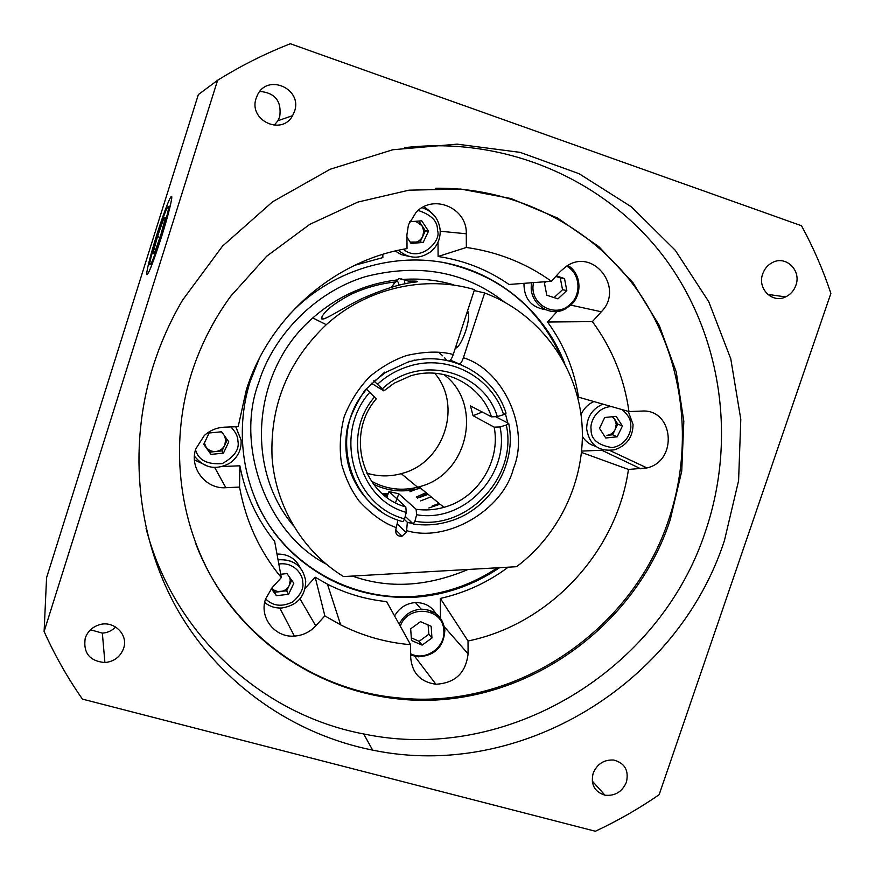 <?xml version="1.0" encoding="UTF-8"?>
<svg xmlns="http://www.w3.org/2000/svg" width="875" height="875" viewBox="0 0 875 875"><rect width="100%" height="100%" fill="white"/><g stroke="black" fill="none" stroke-linecap="round" stroke-linejoin="round"><path stroke-width="1.31" d="M412.486 523.25L407.356 522.288L406.613 530.622C446.895 543.003 502.873 510.202 513.439 468.573C529.966 428.816 504.044 370.213 463.389 357.755C461.891 361.944 460.534 364.022 459.331 363.989L450.417 360.161M408.264 281.083C416.664 280.995 419.387 281.269 416.456 281.925C402.981 283.106 385.252 288.488 363.267 298.047C343.306 307.191 320.272 323.837 321.497 317.855C324.341 311.008 334.403 303.067 351.652 294.033C365.684 287.634 380.111 283.631 394.931 282.023M455.252 348.348C458.478 347.408 461.945 341.688 465.653 331.177C468.573 321.748 469.361 315.262 468.016 311.73L467.491 311.052M293.048 525.219C244.3 467.392 252.82 369.556 312.78 317.953C337.367 296.373 365.531 283.708 397.283 279.945M404.108 279.355C421.061 278.327 437.577 280.142 453.644 284.791M452.823 361.867L450.231 360.358L453.108 361.944M440.103 504.208L428.837 507.959M397.392 523.994L406 532.503L402.008 536.222C397.327 536.441 395.27 534.209 395.839 529.528L397.677 521.358M363.092 494.419L362.316 493.806M449.225 360.762C450.406 360.795 451.741 358.706 453.239 354.506L474.512 289.625C424.758 274.772 366.592 288.137 326.287 324.669C287.875 361.309 269.806 405.748 272.103 458.008C275.877 507.073 303.275 551.83 343.547 576.57L516.545 566.705C561.881 532.711 587.486 474.677 581.525 418.709C575.411 362.797 537.622 312.747 484.663 292.983L463.389 357.755M474.217 290.533L484.663 292.983M407.356 522.288L404.305 519.367M406 532.503L406.613 530.622M450.056 360.522L450.669 361.277M418.841 488.239L409.97 491.728M427.175 493.566L417.408 498.127M426.048 492.636L416.227 497.109M431.134 496.814L420.634 500.894M450.155 360.434L451.314 361.452M428.083 494.309L419.694 497.459M495.567 416.686L508.725 423.467C517.267 464.297 490.317 509.206 450.198 521.095L445.637 522.397C434.897 525.087 424.102 525.612 413.252 523.972L405.234 516.403M377.519 384.212C386.794 375.78 397.348 369.775 409.172 366.177C448.12 353.762 491.761 376.677 503.617 414.684L506.056 413.153C493.795 373.384 448.197 349.311 407.455 362.283L385.569 372.444L374.238 381.259L382.298 388.872C418.72 353.762 483.339 370.092 497.317 416.609L503.617 414.684M482.245 412.038L473.047 415.702L494.178 427.142C500.752 460.622 478.527 497.142 445.703 506.822L443.92 507.358C434.733 509.939 425.469 510.584 416.117 509.283L398.781 493.773L388.959 491.542L405.814 506.953C362.294 495.141 345.166 434.492 376.239 398.869L366.592 389.255C327.534 432.742 349.027 508.069 402.927 521.664L404.589 518.875C353.15 505.695 332.708 433.847 369.863 392.219M364.263 391.027L364.842 391.409M371.23 383.152L383.852 390.906L394.242 383.173L410.462 375.911C443.636 365.312 480.944 384.519 491.488 416.839L497.317 416.609M346.292 453.742L346.948 455.12M371.361 481.152C386.378 489.409 402.27 491.312 419.038 486.861L420.711 486.358C468.541 473.594 483.328 403.55 443.822 374.511M366.789 473.145C378.164 476.613 389.648 476.788 401.242 473.659L419.191 488.523C403.353 492.713 388.15 491.302 373.57 484.269M347.747 460.173L347.047 458.97M347.933 463.28L348.502 463.717M401.242 473.659L403.102 473.123C444.412 461.869 462.481 405.289 434.689 373.209M387.428 495.742L384.803 495.797M387.986 494.189L382.845 494.167M387.592 495.294L384.158 495.272M373.603 380.877L374.238 381.259M494.178 427.142L500.019 426.945C510.289 474.436 464.089 523.239 416.62 514.73L414.936 521.194L413.252 523.972M416.62 514.73L416.117 509.283M395.511 502.731L398.781 493.773M508.725 423.467L506.308 425.009C517.891 477.105 467.042 530.852 414.936 521.194M500.019 426.945L506.308 425.009M473.047 415.702L470.466 405.902L491.488 416.839M383.852 390.906L382.298 388.872M386.848 497.361L388.959 491.542M405.814 506.953L406.273 512.4L404.589 518.875M410.616 361.408L408.877 361.287M406.273 512.4C359.592 500.019 341.152 434.908 374.642 396.878M414.083 360.062L415.614 360.281M419.18 359.68L418.534 359.297M161.634 234.347C154.186 257.534 150.194 267.509 149.647 264.25C150.238 259.547 152.6 250.469 156.723 236.994C163.723 215.053 167.727 204.914 168.733 206.588C168.405 210.656 166.042 219.909 161.634 234.347M160.847 234.773L165.528 217.317L163.767 218.455L157.467 236.6L152.819 253.848L154.438 253.17L160.847 234.773M165.102 218.892L163.767 218.455M157.467 236.6L159.928 237.398M408.548 256.266L401.483 254.68L395.205 251.016M409.598 221.769L421.75 220.817L428.531 231.164L425.381 230.847L422.734 236.436C420.875 240.034 417.988 242.058 414.061 242.517L410.627 242.791M415.702 221.287L422.023 225.728L423.773 230.978L422.734 236.436L420.087 242.025L410.145 242.058M406.93 237.191L411.042 243.425L423.183 242.441L428.531 231.164M423.183 242.441L420.087 242.025M425.381 230.847L418.95 221.036M595.645 446.272C590.002 444.784 585.605 441.547 582.444 436.548C585.605 441.547 590.002 444.784 595.645 446.272M612.248 416.741L614.677 419.289L616.252 424.222L615.191 429.428C613.386 432.873 610.641 434.853 606.944 435.378L612.609 434.787L615.191 429.428C613.386 432.873 610.641 434.853 606.944 435.378L612.609 434.787L617.761 424.069L614.677 419.289L616.252 424.222L615.191 429.428L617.761 424.069L612.981 416.664L614.677 419.289L612.248 416.741M581.033 414.684C583.702 408.603 588 404.228 593.906 401.559C588 404.228 583.702 408.603 581.033 414.684M599.506 428.345L605.763 437.992L617.203 436.8L622.409 425.994L616.175 416.336L604.712 417.506L599.506 428.345L605.763 437.992L617.203 436.8L612.609 434.787L617.203 436.8L622.409 425.994L617.761 424.069L622.409 425.994L616.175 416.336L604.712 417.506L599.506 428.345M220.763 431.845L223.005 433.705M224.47 435.772L225.684 439.852L224.7 445.288C222.852 448.886 219.909 450.964 215.873 451.511L209.683 452.134L210.952 454.398L223.442 453.13L228.78 441.831L221.627 431.769L209.114 433.005L203.766 444.336L210.952 454.398M223.442 453.13L222.064 450.887L215.873 451.511C211.816 451.784 208.567 450.33 206.117 447.147L203.908 444.052M209.683 452.134L206.117 447.147L204.367 443.067M222.064 450.887L227.303 439.764M289.658 577.391L290.27 580.092L289.275 585.386C287.459 588.919 284.572 590.975 280.645 591.566L274.608 592.277L276.413 595.7L288.586 594.278L293.836 583.22L286.923 573.562L280.711 574.273M276.992 554.094C287.744 553.842 295.488 558.359 300.213 567.656M271.316 588.623L276.413 595.7M288.586 594.278L286.672 590.866L277.78 591.522L274.422 590.373L271.698 588.175M274.608 592.277L271.677 588.208M286.672 590.866L291.714 580.256M428.105 624.969L428.859 634.244L419.125 641.32L422.133 645.105L431.944 637.995L428.848 634.266L431.955 637.973L431.156 626.303L420.525 621.666L410.67 628.808L411.502 640.522L422.133 645.105M394.592 615.956C399.295 607.797 406.252 603.334 415.45 602.558C425.983 602.602 433.3 607.337 437.423 616.755M411.305 637.82L419.125 641.32M431.769 612.872L430.073 610.444M429.888 610.378L432.392 613.178M545.431 309.663C531.103 307.3 523.939 298.528 523.95 283.336M556.292 275.877L564.528 278.578L560.263 277.867L562.527 289.723L554.389 297.292M557.856 298.823L546.777 295.225L544.469 283.248L546.142 281.662M557.966 298.845L566.792 290.566L564.528 278.578M560.263 277.867L555.789 276.434M562.527 289.723L566.803 290.544L562.527 289.745M504.066 301.798C465.106 271.523 418.994 263.113 365.717 276.566C313.589 292.195 272.398 337.498 258.716 382.627C235.255 443.811 265.475 532.612 325.948 563.948M352.428 576.067C388.577 588.941 427.12 586.742 468.048 569.472M156.833 234.697C164.467 210.23 172.539 190.17 171.73 198.1C170.909 204.63 167.519 217.514 161.558 236.753C152.578 264.403 147.613 276.773 146.661 273.831C147.252 267.717 150.642 254.669 156.833 234.697M593.141 773.281C597.144 763.941 603.991 759.533 613.681 760.047C624.761 763.033 629.016 770.394 626.434 782.141C622.191 791.842 615.038 796.195 604.997 795.2C594.541 791.875 590.592 784.58 593.141 773.281M85.225 638.214C87.434 631.859 91.798 627.484 98.306 625.1C112.995 619.5 128.8 634.178 123.583 648.408C120.367 656.852 114.144 661.577 104.913 662.572C89.633 661.106 83.07 652.98 85.225 638.214M256.178 98.164L257.447 95.058C267.52 73.052 302.837 88.867 294.492 111.453L292.611 115.653C281.75 136.183 248.139 120.225 256.178 98.164M274.127 125.3L277.955 120.706L279.705 116.78C281.816 101.314 275.188 92.848 259.842 91.405M762.716 273.864C764.531 268.767 767.736 265.016 772.33 262.598C785.805 255.03 801.653 270.473 795.856 285.359C793.92 290.708 790.497 294.558 785.597 296.909C772.264 303.723 757.072 288.52 762.716 273.864M153.18 366.122C160.497 343.033 170.308 321.005 182.634 300.037L222.534 246.094L272.595 201.786L330.302 169.192L392.82 149.745L457.1 144.145L520.144 152.37L579.119 173.72L631.52 206.938L675.259 250.272L708.728 301.667L730.778 358.816L740.797 419.311L738.587 480.703L724.423 540.619C677.819 684.031 520.33 780.916 372.673 750.127C293.88 734.486 222.173 684.994 179.648 613.375C137.594 541.548 127.028 449.783 153.18 366.122M146.048 528.358C173.392 634.353 262.052 714.788 363.683 733.95C507.216 764.181 660.494 670.206 705.666 530.786C736.663 439.152 721.875 334.25 663.884 256.911C605.664 179.955 505.859 135.877 404.72 147.656M466.353 247.461C497.733 251.912 526.083 263.178 551.392 281.258L560.405 271.37L566.267 266.394C593.37 247.111 624.805 288.312 601.333 311.773L592.397 321.606C612.139 348.436 624.323 378.416 628.961 411.567L641.528 411.086C673.63 408.428 678.453 460.852 646.986 467.928L628.458 469.448C616.58 552.333 549.653 624.291 468.027 641.003L468.081 653.833C465.861 672.995 455.131 683.134 435.892 684.239C420.503 682.03 412.114 673.148 410.692 657.595L410.583 644.689C386.028 642.578 362.72 635.972 340.67 624.881L324.855 615.869L315.766 625.855C309.936 632.056 302.827 635.469 294.416 636.092C274.87 637.842 258.945 617.487 265.595 598.927L272.158 587.661L281.323 577.609C259.722 551.502 245.798 521.325 239.542 487.08L225.837 487.703C205.691 489.289 189.055 467.95 195.814 448.842L204.302 435.52C210.033 430.358 216.737 427.569 224.405 427.175L238.175 426.65L246.345 389.867C268.811 317.57 334.152 260.509 407.028 248.598L406.908 234.817L408.45 224.788L416.172 212.22C433.639 193.452 467.348 208.162 466.287 233.778L466.353 247.461L438.113 256.484L438.014 242.244M195.202 542.227C227.533 629.081 309.181 689.653 397.48 697.812C514.402 710.894 632.319 631.63 668.861 519.214C694.137 444.052 683.812 358.663 639.57 293.398C595.055 228.463 517.781 187.272 435.717 188.245M191.505 373.406C200.386 345.636 213.445 319.922 230.694 296.253L266.678 256.233L309.717 224.394L357.864 202.081L408.953 190.181L460.72 189.044L510.956 198.538L557.605 218.061L598.828 246.619L633.084 282.866L659.17 325.238L676.244 371.973L683.812 421.247L681.734 471.177L670.195 519.925C633.555 632.592 515.397 712.031 398.234 698.939C327.009 691.6 259.984 651.919 219.527 590.362C179.441 528.62 168.295 447.202 191.505 373.406M499.592 567.667C473.255 585.517 444.347 595.427 412.869 597.384C357.295 598.905 311.642 578.036 275.898 534.8C243.698 492.68 233.527 433.869 250.272 381.128L259.459 358.137M288.236 315.788L294.952 308.875C335.595 269.347 394.658 252.142 447.858 263.364C501.058 274.816 545.409 313.502 564.681 363.377M194.447 459.911L208.425 466.517M592.397 321.606L547.542 322.011L557.178 311.423M547.542 322.011C563.916 344.498 574.241 369.556 578.517 397.163L628.961 411.567M551.392 281.258L509.042 284.473C487.758 269.719 464.122 260.4 438.113 256.484M430.38 211.717L424.036 206.631M222.502 466.528L239.87 465.784C245.339 494.167 256.933 519.356 274.652 541.362L281.323 577.609M239.542 487.08L239.87 465.784M305.266 588.131L315.186 577.227L327.447 584.183C346.095 593.666 365.827 599.473 386.608 601.606L410.583 644.689M324.855 615.869L315.186 577.227M440.464 618.111L440.333 598.423C465.106 592.867 487.747 582.455 508.233 567.175M468.027 641.003L440.333 598.423M628.458 469.448L581.58 452.452M581.722 451.095L601.77 450.231L640.959 468.88M382.834 254.363L382.867 257.6L354.845 265.245M90.53 629.781L102.342 633.128C107.592 632.767 112.033 630.722 115.664 626.97M217.613 80.27C240.866 65.778 265.114 53.605 290.336 43.75L801.511 225.75C813.323 247.461 823.112 269.992 830.889 293.366L659.137 794.719C638.892 808.664 617.641 820.837 595.372 831.25L82.436 699.103C67.627 677.95 54.852 655.419 44.111 631.498L217.613 80.27L198.341 94.609L46.572 577.708L44.111 631.498M401.242 278.917L404.316 279.792L404.939 283.927M391.639 287.186C395.806 280.262 398.256 279.617 398.989 285.239M459.331 363.989L461.858 365.039M505.378 413.58L507.752 422.964M453.239 354.506C440.508 351.039 425.009 351.367 406.722 355.491C394.275 359.68 382.091 366.581 370.18 376.206C359.034 387.592 350.361 401.078 344.181 416.686C340.047 432.906 339.183 448.733 341.6 464.166C345.669 478.592 351.531 490.93 359.22 501.189C371.667 514.609 384.081 523.425 396.452 527.647M369.195 501.419C360.259 492.472 353.773 481.906 349.716 469.711M417.233 486.905L408.658 490.142L417.255 486.927M446.086 359.406L444.369 357.569M439.162 352.625L442.663 355.83L438.977 352.516M382.277 493.675L388.183 493.675M432.283 505.936L439.162 503.431M452.583 361.791L450.177 360.412M422.198 207.616L429.023 210.744L434.591 215.852M418.141 210.448C431.561 214.845 437.981 221.506 437.402 230.464C442.258 240.034 420.569 263.605 403.32 249.277M422.089 207.681C432.808 211.28 438.834 218.761 440.169 230.136C440.508 238.831 437.391 246.006 430.817 251.672C419.65 259.47 408.866 259 398.453 250.283M586.666 429.056C586.775 417.189 592.189 408.877 602.886 404.119C592.189 408.877 586.775 417.189 586.666 429.056C589.575 445.145 598.948 452.047 614.775 449.75C598.948 452.047 589.575 445.145 586.666 429.056M591.095 429.209C589.783 423.052 595.995 407.258 611.439 406.569C595.995 407.258 589.783 423.052 591.095 429.209C590.614 438.955 597.581 445.091 612.008 447.606C626.478 445.495 631.739 431.255 630.755 425.13C631.739 431.255 626.478 445.495 612.008 447.606C597.581 445.091 590.614 438.955 591.095 429.209M622.103 409.609C628.206 414.859 631.094 420.033 630.755 425.13C631.094 420.033 628.206 414.859 622.103 409.609M235.802 426.738L241.095 440.027M230.88 426.934C235.605 431.933 237.945 436.603 237.891 440.923C239.673 449.159 234.478 456.717 222.327 463.575C207.375 464.756 198.439 460.184 195.519 449.859M235.725 426.748L241.117 440.114C241.566 449.925 237.672 457.691 229.425 463.4C215.622 470.488 203.962 468.07 194.447 456.127M264.688 602.459C269.609 606.484 275.319 608.333 281.816 608.005C297.325 605.413 305.309 596.444 305.747 581.12C302.947 566.169 293.705 559.059 278.042 559.781C293.65 558.928 302.881 565.983 305.714 580.956M278.819 564.036C294.973 561.695 303.198 575.837 302.728 582.192C303.986 588.197 300.727 594.737 292.928 601.803C282.056 607.184 272.956 606.2 265.617 598.861M444.839 630.273C443.702 646.811 434.831 655.659 418.25 656.819L410.67 655.069M400.291 626.205C407.848 603.881 443.439 607.666 443.8 630.634C445.594 647.38 425.381 661.555 410.659 653.8M399.208 624.258C403.791 615.103 411.097 610.061 421.127 609.142C434.831 609.7 442.739 616.689 444.828 630.098M570.894 304.992L565.775 308.7C549.259 318.631 527.417 302.116 531.748 282.745M566.617 266.164C579.906 273 581.963 293.902 570.434 304.052C555.548 319.441 528.325 303.778 533.586 282.603M570.992 304.938C582.827 294.492 581.186 273.153 567.831 265.442C581.394 277.2 582.433 290.358 570.992 304.894M266.525 521.183C297.183 571.003 354.856 600.075 412.147 596.553C443.002 594.639 471.417 585.058 497.383 567.798M561.356 357.405C537.972 306.075 498.323 274.378 442.422 262.303M315.766 625.855L299.994 598.828M225.837 487.703L214.703 467.502M601.333 311.773L570.806 305.112M466.287 233.778L440.213 231.23M468.081 653.833L442.619 624.87M412.683 282.537L404.316 279.792C397.786 279.902 401.297 274.312 391.409 287.252M457.767 346.806L455.952 346.227M468.573 313.742L466.791 313.162M412.683 523.447L407.52 522.495M395.73 529.878L402.008 536.222M312.78 317.953L326.287 324.669M381.336 511.514C364.995 500.402 354.058 485.1 348.512 465.598C345.756 454.639 345.133 443.472 346.653 432.086C348.152 420.995 354.211 407.061 364.842 390.294L384.847 372.05M321.497 317.855L324.308 318.752M446.141 359.428L444.423 357.591M419.038 486.861L443.92 507.358M439.141 503.42L432.272 505.936M168.733 206.588L170.275 205.844M628.272 411.37L633.062 424.517C632.8 437.172 626.708 445.583 614.775 449.75C626.708 445.583 632.8 437.172 633.062 424.517L628.272 411.37M418.25 656.819C434.93 655.703 443.8 646.833 444.872 630.197C442.772 616.777 434.853 609.755 421.127 609.142L415.45 602.558M565.775 308.7L570.927 304.992M412.869 597.384L412.147 596.553C348.009 600.414 284.113 562.975 256.955 503.223M279.792 608.048L294.416 636.092M327.447 584.183L340.67 624.881M414.706 656.338L435.892 684.239M609.962 450.559L646.986 467.928M398.234 698.939L397.48 697.812M363.683 733.95L372.673 750.127M767.703 294.372L785.597 296.909M277.955 120.706L292.611 115.653M102.342 633.128L104.913 662.572M592.222 781.014L604.997 795.2M148.367 272.989L146.661 273.831"/></g></svg>
